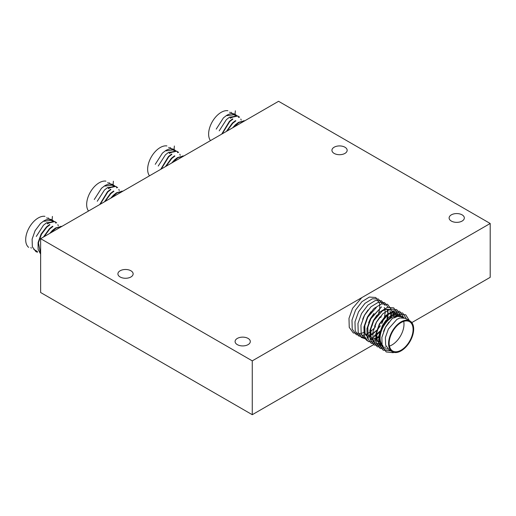 <?xml version="1.0" encoding="UTF-8"?>
<svg xmlns="http://www.w3.org/2000/svg" width="516" height="516" viewBox="0 0 516 516"><rect width="100%" height="100%" fill="white"/><g stroke="black" fill="none" stroke-linecap="round" stroke-linejoin="round"><path stroke-width="0.77" d="M462.104 214.856A7.611 4.392 0 0 0 453.809 213.901A7.611 4.392 0 0 0 449.113 217.965A7.611 4.392 0 0 0 451.339 221.067A7.611 4.392 0 0 0 459.633 222.022A7.611 4.392 0 0 0 464.329 217.965A7.611 4.392 0 0 0 462.104 214.856M248.08 338.419A7.611 4.392 0 0 0 239.785 337.47A7.611 4.392 0 0 0 235.09 341.528A7.611 4.392 0 0 0 237.315 344.636A7.611 4.392 0 0 0 245.61 345.585A7.611 4.392 0 0 0 250.305 341.528A7.611 4.392 0 0 0 248.08 338.419M130.903 270.771A7.611 4.392 0 0 0 122.615 269.816A7.611 4.392 0 0 0 117.912 273.88A7.611 4.392 0 0 0 120.144 276.982A7.611 4.392 0 0 0 128.439 277.937A7.611 4.392 0 0 0 133.134 273.88A7.611 4.392 0 0 0 130.903 270.771M344.927 147.208A7.611 4.392 0 0 0 336.632 146.254A7.611 4.392 0 0 0 331.936 150.311A7.611 4.392 0 0 0 334.168 153.42A7.611 4.392 0 0 0 342.456 154.368A7.611 4.392 0 0 0 347.158 150.311A7.611 4.392 0 0 0 344.927 147.208M40.635 238.669L252.266 360.858L490.2 223.486L278.569 101.297L40.635 238.669L40.635 292.514L252.266 414.703L373.61 344.643M490.2 223.486L490.2 277.331L411.82 322.584M252.266 360.858L252.266 414.703M401.125 322.545A16.912 9.765 -60 0 1 409.575 321.707A16.912 9.765 -60 0 1 412.168 335.258A16.912 9.765 -60 0 1 401.125 350.158A16.912 9.765 -60 0 1 392.67 350.996A16.912 9.765 -60 0 1 390.077 337.445A16.912 9.765 -60 0 1 401.125 322.545M380.866 343.953L381.627 343.914A16.912 9.765 -60 0 1 392.037 317.295A16.912 9.765 -60 0 1 395.927 315.805M399.629 316.056A16.912 9.765 -60 0 1 400.493 316.463L402.416 317.572M403.712 321.378A16.912 9.765 -60 0 1 392.037 344.907A16.912 9.765 -60 0 1 389.451 346.075M401.125 321.855A17.757 10.249 120 0 0 389.522 337.496A17.757 10.249 120 0 0 392.244 351.725A17.757 10.249 120 0 0 401.125 350.848A17.757 10.249 120 0 0 412.723 335.2A17.757 10.249 120 0 0 410.001 320.971A17.757 10.249 120 0 0 401.125 321.855M392.244 351.725L389.135 349.932L385.633 345.165L385.387 337.516L388.387 328.995L396.888 319.404L400.016 317.953L405.395 318.314L410.001 320.971M383.569 331.356L385.4 327.273L388.916 322.1M400.977 316.018L399.777 315.07L394.398 314.708L391.263 316.16L382.769 325.751L379.77 334.271L380.015 341.921L381.866 345.346M383.156 346.475L379.66 341.708L379.408 334.065L382.408 325.544L385.929 320.372M395.566 312.831L391.405 312.986L388.277 314.438L379.776 324.029L376.777 332.543L377.028 340.192L380.524 344.959L376.667 339.986L376.422 332.336L379.421 323.816L387.916 314.231L391.051 312.78L395.695 312.786M381.776 345.417L380.169 344.752M377.538 343.23L378.938 343.843L378.163 344.069L371.262 343.333L367.173 337.728L366.928 328.718L370.514 318.675L381.543 306.859M379.144 343.901L380.756 344.146M380.989 344.159L381.788 344.133M380.627 343.946L378.996 343.746M374.603 326.183L376.428 322.094L379.95 316.921M389.586 309.381L385.426 309.536L382.298 310.987L373.797 320.571L370.798 329.092L371.049 336.742L372.9 340.167M374.19 341.302L370.688 336.535L370.443 328.885L373.442 320.365L376.957 315.192M379.312 309.258L370.81 318.849L367.811 327.37L368.063 335.013L371.559 339.78M380.118 339.077L379.531 339.36M378.499 339.786L377.041 340.231M375.648 340.463L374.887 340.502M372.81 340.244L371.197 339.573M368.624 322.732L370.449 318.643L373.971 313.47M376.319 307.536L367.824 317.121L364.818 325.641L365.07 333.291L368.566 338.057M372.023 338.98L372.687 338.967M374.132 338.773L375.513 338.393M376.583 337.986L377.815 337.393M378.757 336.419L376.545 337.638M375.506 338.064L374.048 338.502M372.655 338.735L371.901 338.773M368.211 337.851L364.709 333.084L364.464 325.435L367.463 316.914L370.978 311.741M362.645 319.275L364.47 315.192L367.992 310.019M366.044 335.529L366.708 335.516M368.153 335.323L370.288 334.665M370.604 334.536L372.713 333.439M403.97 317.746L402.764 316.798L397.385 316.437L394.256 317.888M393.895 317.682L397.023 316.231L402.403 316.585L403.757 317.695M401.906 317.276L401.125 316.179M390.909 315.953L394.037 314.502L399.416 314.863L400.771 315.973M400.913 316.14L401.545 317.069M399.081 315.856L398.139 314.457M397.991 314.296L396.785 313.347M396.423 313.135L397.778 314.244M397.92 314.412L398.803 315.811M396.694 315.702L396.204 314.354M396.095 314.128L395.146 312.728M395.004 312.567L393.798 311.619M393.437 311.412L394.792 312.522M394.933 312.69L395.843 314.147M395.946 314.379L396.398 315.728M394.095 316.314L393.914 314.87M393.85 314.56L393.211 312.632M393.102 312.406L392.16 311M392.012 310.845L390.805 309.89M381.943 310.78L385.071 309.329L389.715 309.336M390.451 309.684L391.799 310.793M391.941 310.961L392.85 312.425M392.96 312.657L393.553 314.663M393.611 314.979L393.753 316.45M389.967 310.929L390.373 312.109M390.618 313.257L390.76 316.05M390.735 316.508L390.522 318.282M380.286 335.329L379.55 335.877M374.829 335.664L375.7 335.161M376.525 334.632L379.77 331.949M380.486 331.22L381.93 329.563M386.194 322.429L387.252 319.501M387.522 318.527L388.129 314.528M388.142 313.547L387.935 311.419M387.645 310.245L387.232 309.181M386.981 309.207L387.387 310.38M387.632 311.529L387.787 313.818M387.742 314.786L386.929 319.178M386.6 320.21L385.033 323.964M382.724 327.821L380.782 330.292M380.047 331.098L376.564 334.149M375.764 334.69L374.468 335.458M373.532 332.91L376.783 330.227M377.499 329.498L380.402 325.854M381.737 323.693L384.265 317.779M384.53 316.798L385.142 312.806M385.155 311.819L384.942 309.69M384.652 308.516L384.246 307.452M394.089 352.422L393.108 352.699L386.207 351.957L382.117 346.352L381.872 337.348L385.458 327.305L391.863 318.894L399.287 314.315L405.692 314.766L409.401 320.623M390.683 350.822L383.22 350.235L379.131 344.63L378.879 335.619L382.472 325.583L388.87 317.166L396.301 312.593L402.699 313.038L406.408 318.901M387.916 349.029L380.228 348.506L376.145 342.901L375.893 333.891L379.486 323.855L385.884 315.437L393.308 310.864L399.713 311.316L403.435 317.256M385.781 347.016L385.142 347.236M384.93 347.3L377.241 346.784L373.152 341.179L372.907 332.169L376.493 322.132L382.891 313.715L390.322 309.136L396.72 309.587L400.448 315.528M400.539 316.089L400.597 316.521M382.872 345.262L382.156 345.507M381.937 345.578L374.255 345.056L370.166 339.451L369.914 330.44L373.507 320.404L379.905 311.986L387.335 307.413L393.734 307.865L397.455 313.805M397.552 314.36L397.688 315.676M381.111 343.017L380.524 343.275M380.305 343.366L379.163 343.785M379.389 340.637L377.531 341.547M376.609 341.915L376.177 342.056M375.964 342.127L368.276 341.605L364.186 336L363.935 326.989L367.527 316.953L373.926 308.536L381.356 303.963L387.529 304.285L391.192 309.155M391.734 312.896L391.605 315.547M391.547 315.992L391.244 317.785M380.169 336.277L379.479 336.838M379.105 337.129L376.693 338.748M376.403 338.909L374.545 339.825M366.928 340.586L361.194 334.271L360.948 325.267L364.535 315.224L370.94 306.814L378.363 302.234L384.51 302.544L388.174 307.343M387.335 319.417L386.8 320.875M381.453 330.137L380.453 331.33M379.853 332.001L376.493 335.11M376.119 335.406L373.7 337.019M373.41 337.187L371.559 338.096M371.004 338.322L370.198 338.606M366.431 339.231L361.239 337.419L358.207 332.549L357.956 323.538L361.548 313.502L367.947 305.085L375.377 300.512L381.479 300.796L385.155 305.524M384.349 317.688L383.814 319.152M378.467 328.408L377.467 329.608M376.861 330.272L373.507 333.388M373.126 333.678L370.714 335.297M370.423 335.458L368.566 336.374M368.353 336.464L367.205 336.883M364.193 337.483L358.53 335.916L355.221 330.82L354.969 321.81L358.555 311.774L364.96 303.363L372.384 298.783L378.305 298.983L382.021 303.35M381.356 315.966L380.827 317.424M375.474 326.686L374.474 327.879M373.874 328.544L370.514 331.659M370.14 331.949L367.721 333.568M367.431 333.736L365.58 334.645M364.915 334.916L364.219 335.155M364.006 335.219L356.317 334.703L352.228 329.098L351.983 320.088L355.569 310.051L361.968 301.634L369.398 297.055L375.796 297.506L379.524 303.447M379.615 304.008L379.77 305.698M379.776 305.988L379.647 308.639M379.595 309.084L378.641 313.399M378.37 314.238L377.835 315.702M372.488 324.957L371.488 326.157M364.444 332.007L362.587 332.923M362.374 333.013L361.232 333.426M361.013 333.497L353.325 332.975L349.242 327.37L348.99 318.359L352.583 308.323L361.806 297.616M238.398 117.261L238.721 117.442A16.912 9.765 120 0 0 238.373 117.261M235.199 116.661A16.912 9.765 120 0 0 230.265 118.28M210.483 140.61A17.757 10.249 -60 0 1 210.218 126.097A17.757 10.249 -60 0 1 221.177 112.346A17.757 10.249 -60 0 1 227.891 110.714M216.23 129.116L223.422 117.887L226.55 115.449C229.936 113.436 232.768 113.069 235.051 114.352L235.341 110.798M219.216 130.838L226.408 119.615L229.536 117.171L238.037 116.074L239.605 117.229M221.693 134.134L229.401 121.337L232.529 118.899M232.89 119.106L229.755 121.544L222.203 133.838M226.395 131.425L232.387 123.066L235.515 120.621M235.876 120.834L232.748 123.272L227.04 131.051M232.658 127.807L235.38 124.788L238.508 122.35L245.152 120.589M244.913 120.731L238.863 122.556L233.632 127.239M231.181 112.307A17.757 10.249 -60 0 1 232.239 113.604M236.612 115.507L235.406 114.558L226.911 115.655M241.217 120.093L240.804 119.015M237.186 115.771L229.897 117.377M243.539 120.77L243.778 121.389M244.01 121.254L243.797 120.738M177.743 152.652A16.912 9.765 120 0 0 177.394 152.465L177.743 152.652M174.215 151.872A16.912 9.765 120 0 0 169.287 153.484M149.505 175.814A17.757 10.249 -60 0 1 149.24 161.302A17.757 10.249 -60 0 1 160.199 147.55A17.757 10.249 -60 0 1 166.913 145.918M155.251 164.32L162.443 153.091L165.571 150.653C168.958 148.64 171.789 148.273 174.073 149.556L174.363 146.009M158.238 166.042L165.43 154.819L168.558 152.381L177.059 151.278L178.626 152.433M160.715 169.345L168.422 156.541L171.551 154.103M171.905 154.31L168.777 156.748L161.224 169.048M165.417 166.629L171.409 158.27L174.537 155.832M174.898 156.038L171.77 158.476L166.062 166.255M171.68 163.011L174.395 159.992L177.53 157.554L184.173 155.8M183.935 155.935L177.885 157.761L172.654 162.45M170.203 147.518A17.757 10.249 -60 0 1 171.26 148.808M175.634 150.711L174.427 149.763L165.933 150.859M180.239 155.297L179.826 154.22M176.208 150.975L168.919 152.588M182.561 155.974L182.799 156.593M183.032 156.458L182.819 155.948M116.442 187.669L116.758 187.856A16.912 9.765 120 0 0 116.416 187.669M113.236 187.076A16.912 9.765 120 0 0 108.308 188.695M88.526 211.018A17.757 10.249 -60 0 1 88.262 196.506A17.757 10.249 -60 0 1 99.22 182.754A17.757 10.249 -60 0 1 105.935 181.129M94.273 199.524L101.465 188.295L104.593 185.857C107.979 183.844 110.811 183.483 113.094 184.76L113.385 181.213M97.26 201.253L104.451 190.023L107.58 187.585L116.081 186.489L117.648 187.643M99.736 204.549L107.444 191.752L110.572 189.308M110.927 189.52L107.799 191.958L100.246 204.252M104.438 201.833L110.43 193.474L113.559 191.036M113.92 191.243L110.792 193.681L105.083 201.459M110.701 198.215L113.417 195.203L116.551 192.758L123.195 191.004M122.956 191.139L116.906 192.971L111.675 197.654M109.224 182.722A17.757 10.249 -60 0 1 110.282 184.012M114.655 185.915L113.449 184.967L104.954 186.063M119.261 190.501L118.848 189.424M115.229 186.179L107.941 187.792M121.583 191.178L121.815 191.797M122.053 191.662L121.834 191.152M55.464 222.88L55.78 223.06A16.912 9.765 120 0 0 55.438 222.88M52.258 222.28A16.912 9.765 120 0 0 47.33 223.899M28.664 247.364A17.757 10.249 -60 0 1 26.851 232.942A17.757 10.249 -60 0 1 38.242 217.965A17.757 10.249 -60 0 1 44.957 216.333M37.462 252.247L35.856 251.582L32.353 246.816L32.108 239.166L35.107 230.646L40.487 223.505L43.615 221.061C47.001 219.055 49.833 218.687 52.116 219.964L52.406 216.417M36.281 236.457L43.473 225.228L46.601 222.789L55.102 221.693L56.67 222.847M40.635 254.143L38.094 249.338L38.081 242.617L41.087 234.103L46.466 226.956L49.594 224.518M49.949 224.724L46.821 227.163L41.441 234.309L38.442 242.823L40.635 253.995M43.46 237.037L49.452 228.678L52.58 226.24M52.942 226.447L49.813 228.891L44.105 236.67M49.723 233.419L52.438 230.407L55.573 227.969L62.217 226.208M61.978 226.343L55.928 228.175L50.697 232.858M48.246 217.926A17.757 10.249 -60 0 1 49.304 219.223M53.677 221.119L52.471 220.171L43.97 221.274M58.282 225.711L57.869 224.634M54.251 221.383L46.962 222.996M60.604 226.382L60.836 227.001M61.075 226.866L60.856 226.356M402.764 316.798L402.403 316.585M399.777 315.07L399.416 314.863M236.373 116.094L235.412 115.532M235.051 115.326L232.419 113.81M230.4 112.643L229.633 112.198M175.395 151.298L174.434 150.743M174.073 150.53L171.441 149.014M169.422 147.847L168.655 147.402M114.417 186.502L113.456 185.947M113.094 185.741L110.463 184.218M108.437 183.051L107.676 182.606M53.438 221.706L52.477 221.151M52.116 220.945L49.484 219.429M47.459 218.255L46.698 217.816M35.856 251.582L36.21 251.789M37.416 251.511L36.771 251.137M36.417 250.931L33.785 249.409M31.437 248.061L30.792 247.686"/></g></svg>
